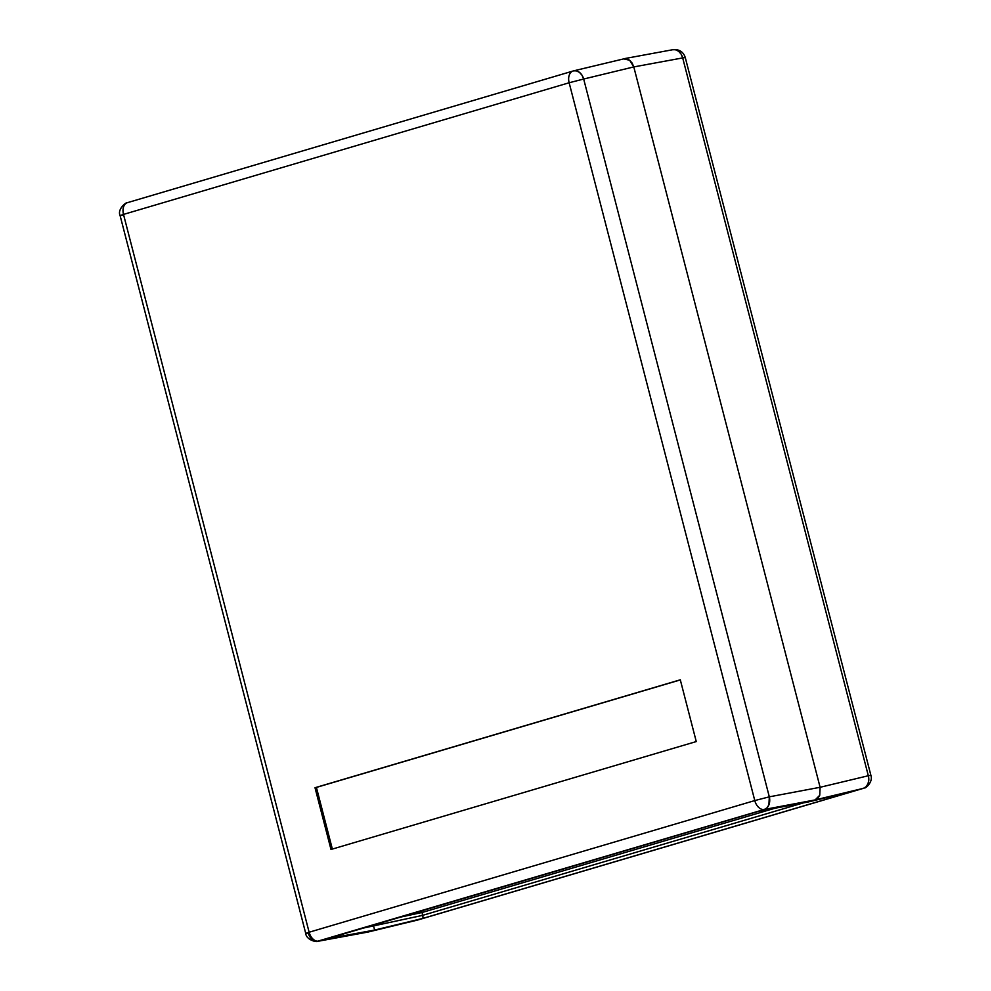 <?xml version="1.0" encoding="UTF-8"?>
<svg xmlns="http://www.w3.org/2000/svg" width="991" height="991" viewBox="0 0 991 991"><rect width="100%" height="100%" fill="white"/><g stroke="black" fill="none" stroke-linecap="round" stroke-linejoin="round"><path stroke-width="1.49" d="M366.013 932.382L374.623 930.053L373.545 925.904L374.809 924.714L373.545 925.904L422.451 915.411L803.255 802.908L422.451 915.411L423.207 918.31L374.623 930.053L373.545 925.904L374.809 924.714L373.545 925.904L374.623 930.053L367.562 932.135L417.682 920.02L863.322 788.365L815.11 799.923L817.835 798.263L819.743 795.278L820.102 787.288L633.794 66.917L632.184 63.127L629.657 60.253L626.585 58.742L623.438 58.816L672.951 49.686A10.715 8.101 -100.4 0 1 682.688 57.924L633.794 66.917L820.102 787.288L868.327 775.742L682.688 57.924L685.264 57.54L682.688 57.924L868.327 775.742L870.891 775.346L868.327 775.742L868.797 779.867L868.017 783.72L866.097 786.705L863.52 788.303A10.715 7.123 -106.5 0 1 863.322 788.365L417.682 920.02L367.265 932.221L417.397 920.094A10.715 7.866 -103.6 0 0 417.682 920.02L417.496 920.069M808.049 802.004L854.787 790.806L423.207 918.31L854.787 790.806L808.049 802.004L863.322 788.365A10.715 7.123 73.5 0 0 863.557 788.303L863.322 788.365A10.715 8.126 -103.5 0 0 868.327 775.742L820.102 787.288L819.743 795.278L815.11 799.923L808.049 802.004L758.809 811.257L327.228 938.762L758.809 811.257L808.049 802.004M421.745 910.84L422.166 912.463L775.036 808.21L422.166 912.463L423.207 918.31L374.623 930.053L327.228 938.762L374.623 930.053L367.562 932.135L374.623 930.053L373.545 925.904L363.709 927.985L422.451 915.411L422.166 912.463L400.562 917.096L422.166 912.463L421.745 910.84M573.69 70.844L576.428 70.869L579.475 72.38L582.027 75.242L583.674 79.032L569.144 82.761L754.783 800.567L309.13 932.234L123.503 214.415L569.144 82.761L583.674 79.032L769.313 796.838L583.674 79.032L633.794 66.917L820.102 787.288L633.794 66.917L629.657 60.253L632.184 63.127L633.794 66.917L583.674 79.032A10.715 7.866 76.4 0 0 573.603 70.857L624.987 58.58L629.657 60.253L623.438 58.816L629.657 60.253L633.794 66.917L682.688 57.924L681.114 54.121L678.587 51.259L675.503 49.748L672.716 49.736M417.112 920.156A10.715 7.866 -103.6 0 0 417.397 920.094L417.917 919.958A10.715 7.123 -106.5 0 1 417.682 920.02A10.715 7.123 73.5 0 0 417.917 919.958A10.715 7.123 73.5 0 0 418.14 919.883M317.095 941.376L764.321 809.474L767.009 807.826L768.905 804.841L769.313 796.838A10.715 7.854 79.4 0 1 764.321 809.474L815.11 799.923L819.743 795.278L820.102 787.288L769.313 796.838L820.102 787.288L819.743 795.278L817.835 798.263L815.11 799.923L764.321 809.474L318.668 941.128L367.562 932.135L318.668 941.128A10.715 8.101 79.6 0 1 318.049 941.277A10.715 8.101 79.6 0 1 308.312 933.039L305.736 933.423L309.13 932.234L305.736 933.423C306.194 939.778 316.377 942.503 318.049 941.277L367.562 932.135M315.014 787.721L330.994 849.473L696.264 741.565L680.297 679.801L315.014 787.721L316.414 787.424L332.357 849.076L316.414 787.424L315.014 787.721L680.297 679.801L696.264 741.565L330.994 849.473L315.014 787.721M318.668 941.128A10.715 7.123 -106.5 0 1 309.13 932.234A10.715 7.123 73.5 0 0 318.668 941.128M754.783 800.567L309.13 932.234L123.503 214.415L120.109 215.617L123.503 214.415A10.715 7.123 -106.5 0 1 127.443 202.66A10.715 7.123 -106.5 0 1 127.678 202.598A10.715 7.123 73.5 0 0 127.443 202.66A10.715 7.123 73.5 0 0 123.503 214.415L569.144 82.761L754.783 800.567A10.715 7.123 73.5 0 0 764.321 809.474A10.715 7.123 -106.5 0 1 754.783 800.567L769.313 796.838L754.783 800.567M122.673 215.22L120.109 215.617L305.736 933.423M572.86 71.079L127.678 202.598M569.144 82.761A10.715 7.123 -106.5 0 1 573.083 71.005A10.715 7.123 -106.5 0 1 573.318 70.943A10.715 7.123 73.5 0 0 573.083 71.005A10.715 7.123 73.5 0 0 569.144 82.761M680.322 679.913L316.414 787.424L680.322 679.913M417.917 919.958L864.833 787.833C864.858 788.861 873.368 782.295 870.891 775.346L685.264 57.54C683.79 52.882 680.656 50.231 675.837 49.55L672.951 49.686M573.603 70.857L127.443 202.66C127.269 201.421 116.888 208.853 120.109 215.617"/></g></svg>
